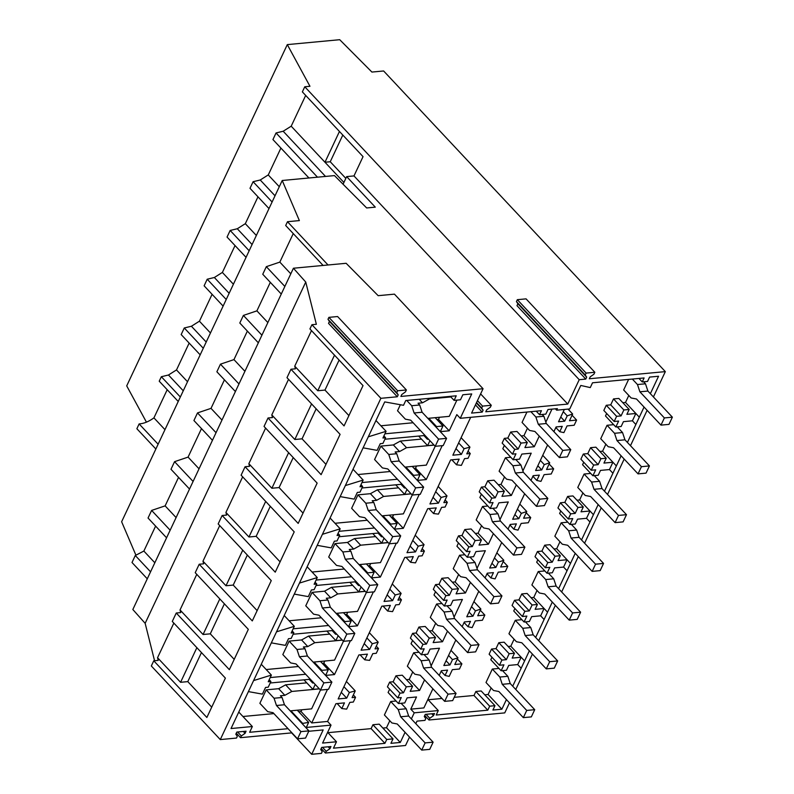 <?xml version="1.0" encoding="UTF-8"?>
<svg xmlns="http://www.w3.org/2000/svg" width="794" height="794" viewBox="0 0 794 794"><rect width="100%" height="100%" fill="white"/><g stroke="black" fill="none" stroke-linecap="round" stroke-linejoin="round"><path stroke-width="1.19" d="M653.412 396.95L665.332 371.622L383.631 70.974L371.91 72.065L339.713 39.7L287.299 44.613L126.712 385.884L146.443 422.16M287.299 44.613L309.958 86.288L304.767 86.774L579.223 379.701L585.774 379.085L586.677 377.17L585.228 375.006L586.131 373.091L594.845 372.277L526.055 298.862L517.341 299.675L586.131 373.091M167.206 389.705L153.927 417.872L164.963 429.663M183.255 390.787L168.467 375.006L176.476 369.935L187.523 381.725M189.151 343.077L176.496 369.954M206.202 342.035L191.414 326.255L199.423 321.183L210.46 332.974M212.087 294.326L199.443 321.203M235.034 245.574L222.38 272.451L233.406 284.222M252.085 244.532L237.297 228.751L245.306 223.68L256.343 235.471M257.971 196.823L245.316 223.7M280.907 148.071L268.263 174.948L279.289 186.719M325.51 176.427L283.18 131.238L291.2 126.196L305.68 95.429M155.862 449.007L136.866 428.73L139.119 423.927L158.125 444.213M415.808 723.681L417.019 721.121L424.959 720.376L425.773 718.649L424.274 716.516L425.276 714.382L434.517 713.518L433.514 715.652L429.772 718.272L428.959 719.999L504.746 712.893L509.47 702.839M428.959 719.999L424.75 715.503M168.467 375.006L161.341 376.723L159.227 381.199L178.233 401.476M153.927 417.872C148.845 421.574 143.903 423.599 139.119 423.927M328.031 264.988L287.478 221.715L299.368 220.593L282.217 180.496L334.473 175.593L366.669 207.959L375.284 207.155L346.66 176.605L353.985 175.921L567.75 404.077L579.223 379.701M343.077 184.238L346.66 176.605M317.481 177.181L276.044 132.955L272.938 139.555L308.945 177.985M272.104 201.994L253.097 181.707L250.001 188.307L268.997 208.584M249.157 250.745L230.161 230.458L227.054 237.059L246.051 257.335M226.221 299.497L207.214 279.22L204.118 285.81L223.114 306.087M203.274 348.248L184.277 327.972L181.171 334.562L200.177 354.849M180.337 397L161.341 376.723M522.899 470.911L531.226 453.195L521.856 454.079L519.455 459.18L513.152 459.776L515.961 453.801L512.487 454.128L513.599 451.756L514.72 449.384L518.194 449.057L521.003 443.082L527.305 442.486L524.903 447.598L534.283 446.714L539.265 436.124M499.952 519.663L508.289 501.957L498.91 502.83L496.508 507.942L490.206 508.527L493.024 502.552L489.541 502.88L491.774 498.136L495.258 497.808L498.066 491.833L504.369 491.238L501.967 496.349L511.336 495.466L516.328 484.876M477.015 568.415L485.342 550.708L475.973 551.582L473.571 556.693L467.269 557.279L470.078 551.304L466.604 551.631L467.716 549.259L468.837 546.887L472.311 546.56L475.12 540.585L481.422 539.989L479.02 545.101L488.399 544.218L493.382 533.628M454.069 617.166L462.406 599.46L453.027 600.333L450.625 605.445L444.322 606.03L447.141 600.056L443.657 600.383L445.891 595.639L449.374 595.311L452.183 589.337L458.485 588.751L456.084 593.852L465.453 592.969L470.445 582.379M431.132 665.918L439.469 648.212L430.09 649.085L427.688 654.196L421.386 654.782L424.195 648.807L420.721 649.135L421.832 646.763L422.954 644.391L426.428 644.063L429.246 638.088L435.539 637.503L433.137 642.604L442.516 641.721L447.498 631.131M411.361 718.937L414.24 712.823L410.786 709.151L416.522 696.963L407.143 697.847L404.742 702.948L398.449 703.534L401.258 697.559L397.784 697.886L400.007 693.142L403.491 692.815L406.3 686.84L412.602 686.254L410.2 691.356L419.579 690.472L424.562 679.882M410.786 709.151L423.887 707.92L432.889 688.775M439.191 675.396L441.404 670.702L447.558 670.116L445.047 675.456L449.186 676.399L452.352 669.67L459.468 669.005L461.89 663.834L457.374 659.01M455.835 640.024L443.826 665.531L449.99 664.955L452.501 659.616L457.949 657.779L454.783 664.509L461.89 663.834M462.128 626.645L464.341 621.94L470.505 621.365L467.994 626.704L472.132 627.637L475.288 620.918L482.405 620.253L484.836 615.082L480.31 610.258M478.772 591.272L466.773 616.779L472.936 616.204L475.447 610.864L480.886 609.028L477.72 615.747L484.836 615.082M485.074 577.893L487.278 573.189L493.441 572.613L490.93 577.953L495.069 578.886L498.235 572.166L505.341 571.501L507.773 566.33L503.247 561.507M501.719 542.52L489.709 568.028L495.873 567.452L498.384 562.112L503.833 560.276L500.667 566.995L507.773 566.33M508.011 529.141L510.224 524.437L516.388 523.861L513.867 529.201L518.016 530.134L521.172 523.415L528.288 522.75L530.72 517.579L526.194 512.755M524.655 493.769L512.656 519.276L518.81 518.7L521.33 513.361L526.769 511.525L523.603 518.244L530.72 517.579M530.948 480.39L533.161 475.685L539.325 475.11L536.813 480.449L540.952 481.382L544.118 474.663L551.225 473.988L553.656 468.827L549.13 463.994M547.592 445.017L535.593 470.524L541.756 469.949L544.267 464.609L549.716 462.773L546.55 469.492L553.656 468.827M553.894 431.638L556.108 426.934L562.261 426.358L559.75 431.698L563.889 432.631L567.055 425.912L574.171 425.237L576.603 420.076L572.077 415.242M564.326 409.456L558.539 421.773L564.693 421.187L567.204 415.858L572.653 414.021L569.487 420.741L576.603 420.076M545.835 422.16L551.969 409.128M627.419 442.437L639.309 417.168L635.855 413.485L626.883 414.329L629.176 409.466L623.856 409.972L621.067 415.907L616.601 416.324L614.169 421.485L618.635 421.068L615.846 427.003L621.156 426.507L623.439 421.654L632.411 420.81L635.855 413.485L625.513 402.449L622.824 402.697M625.513 402.449L628.798 395.462M414.24 712.823L438.288 710.57L436.194 715.027L487.784 710.183L473.998 695.465L454.218 697.321M441.97 698.472L428.164 699.762M473.998 695.465L475.884 691.465L481.174 690.969L494.96 705.687L489.67 706.184L475.884 691.465M494.96 705.687L492.905 710.044L501.877 709.211L488.092 694.482L484.767 694.8M488.092 694.482L491.158 687.981M506.364 659.665L496.022 648.629L491.555 649.045L490.335 651.626L489.124 654.206L499.466 665.253L501.897 660.082L506.364 659.665L509.153 653.73L514.462 653.234L512.18 658.087L521.152 657.243L517.698 664.568L508.736 665.412L506.453 670.265L501.143 670.761L490.791 659.725L491.962 657.243M496.022 648.629L498.811 642.693L504.121 642.187L514.462 653.234M512.706 686.195L524.606 660.926L510.81 646.207L508.12 646.455M510.81 646.207L514.095 639.23M529.3 610.914L518.958 599.877L514.492 600.294L512.061 605.455L522.402 616.501L524.834 611.33L529.3 610.914L532.099 604.978L537.409 604.482L535.126 609.335L544.098 608.492L540.645 615.816L531.672 616.66L529.39 621.513L524.08 622.01L513.738 610.973L514.909 608.492M518.958 599.877L521.757 593.942L527.067 593.436L537.409 604.482M535.652 637.443L547.542 612.174L533.747 597.455L531.057 597.703M533.747 597.455L537.032 590.468M552.247 562.162L541.905 551.115L537.439 551.542L536.218 554.123L535.007 556.703L545.349 567.75L547.781 562.579L552.247 562.162L555.036 556.227L560.346 555.731L558.063 560.584L567.035 559.74L563.581 567.065L554.619 567.909L552.336 572.762L547.026 573.258L536.675 562.221L537.846 559.74M541.905 551.115L544.694 545.19L550.004 544.684L560.346 555.731M558.589 588.691L570.479 563.422L556.693 548.704L554.004 548.952M556.693 548.704L559.978 541.716M575.184 513.41L564.842 502.364L560.375 502.791L557.944 507.952L568.286 518.988L570.717 513.827L575.184 513.41L577.982 507.475L583.292 506.979L581.01 511.832L589.982 510.989L586.528 518.313L577.556 519.157L575.273 524.01L569.963 524.506L559.621 513.47L560.782 510.989M564.842 502.364L567.631 496.429L572.95 495.932L583.292 506.979M581.536 539.94L593.426 514.671L579.63 499.952L576.94 500.2M579.63 499.952L582.915 492.965M609.474 469.562L600.502 470.405L598.219 475.259L592.9 475.755L582.558 464.718L583.729 462.237M583.312 454.039L593.664 465.076L591.232 470.237L580.89 459.2L583.312 454.039L587.778 453.612L590.577 447.677L595.887 447.181L606.229 458.227L600.919 458.724L590.577 447.677M606.229 458.227L603.946 463.081L612.918 462.237L602.577 451.2L599.887 451.449M602.577 451.2L605.862 444.213M615.846 427.003L605.504 415.967L606.666 413.485M614.169 421.485L603.827 410.448L606.259 405.277L610.725 404.861L613.514 398.925L618.824 398.429L629.176 409.466M501.897 660.082L491.555 649.045M499.466 665.253L503.932 664.826L501.143 670.761M567.75 404.077L485.769 411.768L486.672 409.853L490.374 407.213L491.278 405.287L480.618 393.913M380.882 398.31L311.923 324.716L309.928 328.934L363.027 385.606L344.06 425.912L290.961 369.24L286.991 377.686L340.09 434.358L321.123 474.663L268.025 417.991L264.045 426.438L317.143 483.109L298.177 523.415L245.078 466.743L241.108 475.189L294.207 531.861L275.24 572.166L222.141 515.495L218.171 523.941L271.26 580.613L252.293 620.918L199.195 564.246L195.225 572.692L248.323 629.364L229.357 669.67L176.258 613.008L172.288 621.444L225.387 678.116L206.867 717.468L153.768 660.797L151.326 665.977L220.285 739.581L380.882 398.31L397.318 396.772L398.221 394.846L396.772 392.693L397.675 390.767L406.389 389.953L405.486 391.869L401.784 394.519L400.881 396.434L483.06 388.723L471.586 413.098L482.206 412.106L483.109 410.18L481.66 408.027L482.563 406.111L491.278 405.287M220.285 739.581L236.513 738.053L237.327 736.326L235.818 734.202L236.82 732.058L246.071 731.195L245.068 733.338L241.326 735.959L240.513 737.676L291.954 732.852M308.747 731.274L323.178 729.924L311.705 754.3L321.401 753.387L322.215 751.67L320.707 749.536L321.709 747.402L330.959 746.529L329.957 748.673L326.215 751.293L325.401 753.02L405.545 745.497L409.515 737.07M515.772 689.46L532.417 654.087M538.709 640.708L555.353 605.336M561.646 591.957L578.29 556.584M584.592 543.205L601.237 507.832M607.529 494.454L624.173 459.081M630.476 445.702L647.12 410.329M594.845 372.277L593.942 374.192L590.23 376.832L589.327 378.758L665.332 371.622M470.683 417.326L452.868 455.19L461.403 454.386L464.073 448.719L469.949 447.131L466.783 453.88L470.266 453.553L468.043 458.297L464.55 458.624L461.374 465.373L456.51 464.788L459.17 459.131L450.635 459.925L429.931 503.942L438.467 503.138L441.127 497.471L447.012 495.893L443.836 502.632L447.33 502.304L446.218 504.676L445.097 507.048L441.603 507.376L438.437 514.125L433.564 513.539L436.234 507.882L427.698 508.686L406.985 552.693L415.52 551.89L418.19 546.222L424.065 544.644L420.899 551.383L424.393 551.056L422.16 555.8L418.666 556.128L415.49 562.877L410.627 562.301L413.287 556.634L404.751 557.438L384.048 601.445L392.583 600.641L395.243 594.974L401.129 593.396L397.953 600.135L401.446 599.807L400.335 602.18L399.213 604.552L395.72 604.879L392.554 611.628L387.68 611.052L390.35 605.385L381.815 606.189L361.101 650.197L369.637 649.393L372.307 643.736L378.192 642.148L375.016 648.887L378.51 648.559L376.277 653.303L372.783 653.631L369.607 660.38L364.744 659.804L367.414 654.137L358.868 654.941L338.165 698.948L346.7 698.144L349.36 692.487L355.246 690.899L352.07 697.638L355.563 697.311L354.452 699.683L353.33 702.055L349.836 702.382L346.67 709.131L341.807 708.556L344.467 702.889L335.931 703.692L327.575 721.448L331.019 725.13L322.582 743.075L336.477 741.775L333.46 748.176L384.911 743.343L386.738 739.472L393.02 738.877L390.916 743.333L400.295 742.45L386.499 727.731L389.804 720.714M405.069 732.316L400.295 742.45M487.784 710.183L489.67 706.184M501.877 709.211L506.413 699.574M524.606 660.926L529.35 650.822M547.542 612.174L552.296 602.07M570.479 563.422L575.233 553.319M593.426 514.671L598.18 504.567M604.472 491.188L621.116 455.816M639.309 417.168L644.063 407.064M650.355 393.685L658.563 376.247L649.591 377.09L647.547 381.428L642.237 381.934L644.103 377.954L592.523 382.787L590.27 387.591L580.801 385.457L569.745 408.95L556.654 410.18L557.388 408.622L548.009 409.506L545.835 414.111L539.543 414.706L536.228 411.173M288.053 728.684L249.634 732.286L252.343 726.53L231.024 728.535L384.723 401.903L403.511 405.297L405.744 400.543L456.232 395.809L454.099 400.394L460.47 399.789L462.842 394.767L471.725 393.933L460.262 418.299L541.429 410.687L539.543 414.706M331.019 725.13L306.286 727.453L308.677 722.371L302.048 723.513M429.772 718.272L426.06 714.312M397.784 697.886L387.432 686.85L389.665 682.106L400.007 693.142M389.646 689.212L388.097 692.497L398.449 703.534M438.288 710.57L427.867 699.454M445.047 675.456L441.127 671.277M252.343 726.53L238.776 712.059M273.91 713.598L242.944 716.506M302.296 722.967L290.912 710.809M308.677 722.371L297.284 710.213M327.575 721.448L311.734 722.937L301.045 711.523L298.723 711.742M336.477 741.775L327.634 732.336M384.911 743.343L371.116 728.624L327.952 732.673M386.738 739.472L372.942 724.743L371.116 728.624M393.02 738.877L379.224 724.158L372.942 724.743M382.897 728.068L386.499 727.731M433.514 715.652L431.757 713.776M311.705 754.3L291.636 732.882M147.277 578.806L132.002 562.499L135.288 555.512L150.572 571.819M135.923 555.185L121.631 521.757L282.217 180.496M325.401 753.02L321.183 748.514M326.215 751.293L322.493 747.323M329.957 748.673L328.19 746.787M240.513 737.676L236.294 733.18M483.06 388.723L394.449 294.147L378.162 295.676L346.134 263.29L293.423 268.233L132.836 609.504L145.153 623.33L154.562 660.717M241.326 735.959L237.605 731.989M245.068 733.338L243.301 731.453M290.803 273.811L279.835 262.109L293.254 233.585M154.83 562.767L143.863 551.066L155.614 526.104M176.099 517.579L165.132 505.877L178.551 477.353M193.091 481.452L174.561 461.671L188.069 457.116L201.497 428.601M221.983 420.066L211.015 408.374L224.434 379.85M238.974 383.949L220.444 364.168L233.952 359.613L247.371 331.098M267.856 322.562L256.899 310.861L270.317 282.336M165.132 505.867L151.624 510.423L148.041 518.025L166.571 537.806M287.478 221.715L285.691 225.516L323.108 265.454M284.857 286.445L266.327 266.665L262.754 274.267L281.284 294.048M261.921 335.197L243.391 315.417L241.594 319.218L239.808 323.019L258.338 342.8M220.444 364.168L216.871 371.771L235.401 391.551M216.037 432.7L197.508 412.92L193.925 420.522L212.455 440.303M174.561 461.671L170.988 469.274L189.518 489.054M170.154 530.203L151.624 510.423M484.598 416.016L483.457 416.125M460.262 418.299L456.818 414.617L449.196 430.814L438.506 419.401L439.509 417.267M436.234 427.311L436.571 426.586L442.973 425.981L440.303 431.648L449.196 430.814M384.901 439.241L423.927 435.578L427.38 439.261L427.787 438.397M427.38 439.261L428.492 439.151M429.931 440.69L427.609 445.623L433.99 445.027M442.208 445.652L426.249 479.566L415.56 468.162L414.002 468.301M413.287 476.063L413.634 475.338L420.026 474.733L417.366 480.4L426.249 479.566M361.955 487.992L400.99 484.33L404.434 488.012L404.841 487.149M404.434 488.012L405.555 487.903M406.994 489.441L404.672 494.374L411.054 493.779M419.272 494.404L403.312 528.318L392.623 516.914L391.065 517.053M390.35 524.814L390.688 524.09L397.089 523.484L394.419 529.151L403.312 528.318M339.018 536.744L378.043 533.082L381.497 536.764L381.904 535.9M381.497 536.764L382.609 536.665M384.048 538.193L381.725 543.126L388.107 542.53M396.325 543.156L380.366 577.069L369.686 565.665L368.118 565.804M367.404 573.566L367.751 572.841L374.143 572.236L371.483 577.903L380.366 577.069M316.081 585.496L355.107 581.833L358.551 585.515L358.957 584.652M358.551 585.515L359.672 585.416M361.111 586.945L358.789 591.877L365.171 591.282M373.388 591.907L357.429 625.821L346.74 614.417L345.182 614.566M344.467 622.317L344.804 621.593L351.206 620.987L348.536 626.655L357.429 625.821M293.135 634.247L332.16 630.585L335.614 634.267L336.021 633.404M335.614 634.267L336.725 634.168M338.165 635.696L335.852 640.629L342.224 640.033M350.442 640.659L334.492 674.572L323.803 663.169L322.245 663.318M321.52 671.069L321.868 670.344L328.269 669.739L325.6 675.406L334.492 674.572M270.198 682.999L309.223 679.346L312.667 683.019L313.074 682.155M312.667 683.019L313.789 682.919M315.228 684.448L312.905 689.381L319.287 688.785M311.734 722.937L327.505 689.41M355.563 697.311L353.34 694.939M403.491 692.815L393.149 681.778L389.665 682.106M393.149 681.778L395.958 675.803L402.26 675.208L412.602 686.254M419.579 690.472L409.228 679.436L406.459 679.694M409.228 679.436L412.751 671.962M421.386 654.782L411.044 643.745L412.592 640.46M420.721 649.135L410.379 638.098L412.612 633.354L416.086 633.026L418.895 627.052L425.197 626.456L435.539 637.503M442.516 641.721L432.174 630.684L429.405 630.942M432.174 630.684L435.688 623.211M444.322 606.03L433.981 594.994L435.529 591.709M443.657 600.383L433.316 589.346L435.549 584.602L439.032 584.275L441.841 578.3L448.144 577.704L458.485 588.751M465.453 592.969L455.111 581.933L452.342 582.191M455.111 581.933L458.634 574.459M467.269 557.279L456.927 546.242L458.475 542.957M466.604 551.631L456.262 540.595L458.495 535.851L461.969 535.523L464.778 529.548L471.08 528.953L481.422 539.989M488.399 544.218L478.057 533.181L475.288 533.439M478.057 533.181L481.571 525.707M490.206 508.527L479.864 497.491L481.412 494.196M489.541 502.88L479.199 491.843L481.432 487.099L484.906 486.772L487.724 480.797L494.027 480.201L504.369 491.238M511.336 495.466L500.994 484.429L498.225 484.687M500.994 484.429L504.508 476.956M513.152 459.776L502.81 448.739L504.349 445.444M512.487 454.128L502.145 443.082L504.369 438.348L507.852 438.02L510.661 432.045L516.963 431.45L527.305 442.486M534.283 446.714L523.941 435.678L521.162 435.936M523.941 435.678L527.454 428.204M176.258 613.008L180.704 612.581L180.04 609.931L196.773 574.35M196.862 647.686L180.575 682.304L157.54 657.72L158.214 660.38L153.768 660.797M211.72 707.156L187.791 681.619L180.575 682.304M293.423 268.233L305.75 282.059L145.153 623.33M305.75 282.059L316.359 324.289L311.923 324.716M173.836 623.101L157.549 657.72M219.72 525.598L202.976 561.179L203.641 563.829L199.195 564.246M242.656 476.847L225.923 512.428L226.588 515.078L222.141 515.495M265.603 428.095L248.859 463.676L249.524 466.326L245.078 466.743M288.54 379.343L271.796 414.925L272.471 417.575L268.025 417.991M311.486 330.592L294.743 366.173L295.408 368.823L290.961 369.24M253.594 680.587L271.379 675.079L268.233 681.758L270.893 681.51L269.563 684.349L268.223 687.187L265.553 687.445L262.407 694.125L248.403 691.604M269.206 679.704L270.893 681.51M309.223 679.346L309.63 678.473M270.198 677.57L305.66 674.245M301.045 711.523L301.869 709.776M143.863 551.056L135.288 555.512M341.807 708.556L337.142 703.573M312.905 689.381L303.963 679.833M201.458 652.579L187.791 681.619M398.221 394.846L329.441 321.431L328.537 323.357L397.318 396.772M423.927 435.578L424.333 434.715M384.911 433.812L420.373 430.487M383.909 435.936L385.606 437.752L382.926 443.429L380.266 443.677L377.12 450.367L363.116 447.836M368.297 436.819L386.083 431.311L382.936 438L385.606 437.752M329.441 321.431L327.991 319.277L328.895 317.352L337.599 316.538L406.389 389.953M436.948 419.55L438.506 419.401M435.181 417.674L442.973 425.981M436.571 426.586L428.79 418.269M380.902 425.783L413.128 422.755M470.266 453.553L468.053 451.181M469.949 447.131L461.106 437.692M464.073 448.719L458.634 442.923M461.403 454.386L455.974 448.59M386.083 431.311L375.969 420.522M482.563 406.111L477.452 400.642M481.66 408.027L476.549 402.568M483.109 410.18L476.35 402.975M482.206 412.106L475.447 404.89M397.675 390.767L328.895 317.352M396.772 392.693L327.991 319.277M454.099 400.394L450.327 396.365M555.373 408.811L556.654 410.18M642.237 381.934L638.962 378.43M586.677 377.17L517.886 303.755L516.983 305.67L585.774 379.085M585.228 375.006L516.437 301.591L517.341 299.675M517.886 303.755L516.437 301.591M304.767 86.774L302.365 91.886L363.047 156.646L353.985 175.921M334.512 355.166L317.769 390.747L294.743 366.173M348.913 415.609L324.984 390.072L317.769 390.747M279.835 262.109L266.327 266.665M514.72 449.384L504.369 438.348M564.693 421.187L560.772 417.009M283.18 131.238L276.044 132.955M616.601 416.324L606.259 405.277M339.107 360.069L324.984 390.072M521.003 443.082L510.661 432.045M518.194 449.057L507.852 438.02M572.653 414.021L568.057 409.108M567.204 415.858L563.293 411.669M345.827 178.372L330.244 161.748L342.81 135.049M343.911 182.451L324.974 162.244L330.244 161.748M339.455 131.467L324.974 162.244L291.2 126.196M623.856 409.972L613.514 398.925M621.067 415.907L610.725 404.861M191.414 326.255L184.277 327.972M524.834 611.33L514.492 600.294M524.08 622.01L526.869 616.075L522.402 616.501M406.3 686.84L395.958 675.803M457.949 657.779L450.982 650.346M452.501 659.616L448.58 655.427M449.99 664.955L446.069 660.767M467.994 626.704L464.073 622.526M422.954 644.391L412.612 633.354M509.153 653.73L498.811 642.693M378.51 648.559L376.287 646.187M320.478 661.432L328.269 669.739M321.868 670.344L314.077 662.037M266.188 669.541L298.425 666.513M355.246 690.899L346.392 681.451M349.36 692.487L343.931 686.691M346.7 698.144L341.271 692.348M364.744 659.804L360.079 654.822M332.16 630.585L332.567 629.721M271.349 642.852L285.354 645.373L288.5 638.694L291.17 638.436L293.84 632.758L291.17 633.007L294.316 626.317L284.202 615.529M335.852 640.629L326.9 631.081M324.806 661.025L323.803 663.169M276.53 631.826L294.316 626.317M292.142 630.942L293.84 632.758M293.145 628.818L328.607 625.493M271.379 675.079L261.266 664.28M219.809 598.924L203.066 634.505L180.03 609.931M234.21 659.367L210.281 633.83L203.066 634.505M224.394 603.827L210.281 633.83M229.138 293.284L214.35 277.503L207.214 279.22M214.35 277.503L222.36 272.431M547.781 562.579L537.439 551.542M547.026 573.258L549.815 567.323L545.349 567.75M429.246 638.088L418.895 627.052M426.428 644.063L416.086 633.026M480.886 609.028L473.919 601.594M475.447 610.864L471.527 606.676M472.936 616.204L469.016 612.015M490.93 577.953L487.01 573.774M445.891 595.639L435.549 584.602M532.099 604.978L521.757 593.942M211.015 408.364L197.508 412.92M401.446 599.807L399.223 597.435M199.036 468.817L188.079 457.126M343.425 612.68L351.206 620.987M344.804 621.593L337.023 613.286M289.135 620.789L321.362 617.762M378.192 642.148L369.339 632.699M372.307 643.736L366.878 637.929M369.637 649.393L364.208 643.597M387.68 611.052L383.026 606.07M355.107 581.833L355.514 580.97M294.286 594.101L308.29 596.622L311.437 589.942L314.106 589.684L315.446 586.845L316.776 584.007L314.116 584.255L317.263 577.566L307.149 566.777M358.789 591.877L349.846 582.33M347.742 612.273L346.74 614.417M299.477 583.074L317.263 577.566M315.079 582.191L316.776 584.007M316.081 580.067L351.543 576.742M242.746 550.173L226.002 585.754L202.976 561.179M257.147 610.616L233.218 585.079L226.002 585.754M247.341 555.075L233.218 585.079M237.297 228.751L230.161 230.458M570.717 513.827L560.375 502.791M569.963 524.506L572.752 518.571L568.286 518.988M452.183 589.337L441.841 578.3M449.374 595.311L439.032 584.275M503.833 560.276L496.865 552.832M498.384 562.112L494.464 557.924M495.873 567.452L491.952 563.264M513.867 529.201L509.956 525.013M468.837 546.887L458.495 535.851M555.036 556.227L544.694 545.19M424.393 551.056L422.17 548.684M366.362 563.929L374.143 572.236M367.751 572.841L359.96 564.534M312.072 572.037L344.308 569.01M401.129 593.396L392.276 583.947M395.243 594.974L389.814 589.178M392.583 600.641L387.154 594.845M410.627 562.301L405.962 557.319M378.043 533.082L378.45 532.218M317.233 545.349L331.237 547.87L334.383 541.18L337.043 540.932L339.723 535.255L337.053 535.503L340.199 528.814L330.086 518.025M381.725 543.126L372.783 533.578M370.689 563.522L369.686 565.665M322.414 534.322L340.199 528.814M338.026 533.439L339.723 535.255M339.028 531.315L374.49 527.99M265.682 501.421L248.949 537.002L225.913 512.428M280.093 561.864L256.164 536.327L248.949 537.002M270.278 506.324L256.164 536.327M275.022 195.781L260.233 180L253.097 181.707M260.233 180L268.243 174.928M592.9 475.755L595.699 469.82L591.232 470.237M616.362 465.919L612.908 462.237L609.464 469.562L612.918 473.244M593.664 465.076L598.13 464.659L600.919 458.724M475.12 540.585L464.778 529.548M472.311 546.56L461.969 535.523M526.769 511.525L519.802 504.081M521.33 513.361L517.41 509.172M518.81 518.7L514.899 514.512M536.813 480.449L532.893 476.261M491.774 498.136L481.432 487.099M577.982 507.475L567.631 496.429M256.899 310.861L243.391 315.417M447.33 502.304L445.106 499.932M244.919 371.314L233.962 359.613M389.308 515.177L397.089 523.484M390.688 524.09L382.907 515.782M335.018 523.286L367.245 520.259M424.065 544.644L415.222 535.196M418.19 546.222L412.761 540.426M415.52 551.89L410.091 546.093M433.564 513.539L428.909 508.567M400.99 484.33L401.397 483.467M340.169 496.597L354.174 499.118L357.32 492.429L359.99 492.181L361.33 489.342L362.659 486.504L360 486.752L363.146 480.062L353.032 469.274M404.672 494.374L395.72 484.826M393.626 514.77L392.623 516.914M345.36 485.571L363.146 480.062M360.962 484.687L362.659 486.504M361.965 482.563L397.427 479.239M288.629 452.669L271.885 488.25L248.859 463.676M303.03 513.113L279.101 487.576L271.885 488.25M293.224 457.572L279.101 487.576M498.066 491.833L487.724 480.797M495.258 497.808L484.906 486.772M549.716 462.773L542.739 455.329M544.267 464.609L540.347 460.421M541.756 469.949L537.836 465.76M559.75 431.698L555.83 427.509M598.13 464.659L587.778 453.612M412.245 466.425L420.026 474.733M413.634 475.338L405.843 467.021M357.955 474.534L390.191 471.507M447.012 495.893L438.159 486.444M441.127 497.471L435.698 491.675M438.467 503.138L433.038 497.342M456.51 464.788L451.846 459.815M427.609 445.623L418.666 436.075M416.572 466.018L415.56 468.162M311.566 403.918L294.822 439.499L271.796 414.925M325.967 464.361L302.048 438.824L294.822 439.499M316.161 408.821L302.048 438.824M297.552 738.827L300.936 731.621L276.461 705.499L274.039 698.234L266.198 689.867L259.876 703.305L267.717 711.672L273.067 712.694L297.552 738.827L305.551 738.073L308.935 730.877L284.46 704.744L282.049 697.489L280.411 695.743L284.857 695.326L278.644 688.696L285.612 684.835L291.825 691.455L284.857 695.326M276.461 705.499L284.46 704.744M300.936 731.621L308.935 730.877M290.197 710.878L311.615 708.863L320.468 690.055M306.782 682.85L285.612 684.835M319.367 688.874L291.825 691.455M266.198 689.867L278.644 688.696M274.039 698.234L282.049 697.489M523.335 717.637L526.72 710.441L502.245 684.319L499.833 677.054L492.33 669.054L486.007 682.493L493.511 690.492L498.86 691.514L523.335 717.637L531.335 716.893L534.719 709.687L510.244 683.565L507.832 676.299L502.523 670.632M502.245 684.319L510.244 683.565M526.72 710.441L534.719 709.687M499.833 677.054L507.832 676.299M492.33 669.054L498.95 668.429M421.733 750.102L425.118 742.906L400.642 716.784L398.221 709.518L390.727 701.519L384.405 714.957L391.899 722.957L397.248 723.979L421.733 750.102L429.733 749.357L433.117 742.162L408.642 716.029L406.23 708.764L401.089 703.286M400.642 716.784L408.642 716.029M425.118 742.906L433.117 742.162M398.221 709.518L406.23 708.764M390.727 701.519L396.077 701.013M320.488 690.075L323.883 682.87L299.398 656.747L296.986 649.482L289.145 641.115L282.823 654.554L290.664 662.921L296.013 663.943L320.488 690.075L328.488 689.321L331.882 682.125L307.397 655.993L304.985 648.738L303.348 646.991L307.794 646.574L301.591 639.944L308.558 636.083L314.761 642.703L307.794 646.574M299.398 656.747L307.397 655.993M323.883 682.87L331.882 682.125M313.144 662.127L334.562 660.112L343.415 641.294M329.728 634.098L308.558 636.083M342.313 640.123L314.761 642.703M289.145 641.115L301.591 639.944M296.986 649.482L304.985 648.738M546.282 668.885L549.666 661.69L525.181 635.567L522.77 628.302L515.276 620.303L508.954 633.731L516.447 641.741L521.797 642.763L546.282 668.885L554.281 668.141L557.666 660.936L533.181 634.813L530.769 627.548L525.459 621.881M525.181 635.567L533.181 634.813M549.666 661.69L557.666 660.936M522.77 628.302L530.769 627.548M515.276 620.303L521.896 619.677M444.67 701.35L448.064 694.154L423.579 668.032L421.167 660.767L413.674 652.767L407.352 666.206L414.845 674.205L420.195 675.228L444.67 701.35L452.669 700.606L456.064 693.41L431.579 667.278L429.167 660.013L424.036 654.534M423.579 668.032L431.579 667.278M448.064 694.154L456.064 693.41M421.167 660.767L429.167 660.013M413.674 652.767L419.024 652.261M343.435 641.324L346.819 634.118L322.344 607.996L319.922 600.73L312.082 592.364L305.759 605.802L313.6 614.169L318.95 615.191L343.435 641.324L351.434 640.569L354.819 633.374L330.344 607.241L327.922 599.986L326.294 598.239L330.741 597.822L324.528 591.193L331.495 587.332L337.708 593.952L330.741 597.822M322.344 607.996L330.344 607.241M346.819 634.118L354.819 633.374M336.08 613.375L357.498 611.36L366.352 592.542M352.665 585.347L331.495 587.332M365.25 591.371L337.708 593.952M312.082 592.364L324.528 591.193M319.922 600.73L327.922 599.986M569.219 620.134L572.603 612.938L548.128 586.806L545.716 579.551L538.213 571.551L531.891 584.98L539.394 592.979L544.744 594.011L569.219 620.134L577.218 619.389L580.603 612.184L556.128 586.061L553.716 578.796L548.406 573.129M548.128 586.806L556.128 586.061M572.603 612.938L580.603 612.184M545.716 579.551L553.716 578.796M538.213 571.551L544.833 570.926M467.616 652.599L471.001 645.403L446.526 619.28L444.104 612.015L436.611 604.016L430.288 617.444L437.782 625.454L443.131 626.476L467.616 652.599L475.616 651.854L479 644.649L454.525 618.526L452.104 611.261L446.972 605.782M446.526 619.28L454.525 618.526M471.001 645.403L479 644.649M444.104 612.015L452.104 611.261M436.611 604.016L441.96 603.509M366.371 592.562L369.766 585.367L345.281 559.244L342.869 551.979L335.028 543.612L328.706 557.051L336.547 565.417L341.896 566.44L366.371 592.562L374.371 591.818L377.765 584.622L353.28 558.49L350.869 551.225L349.231 549.488L353.677 549.071L347.474 542.441L354.442 538.58L360.645 545.2L353.677 549.071M345.281 559.244L353.28 558.49M369.766 585.367L377.765 584.622M359.027 564.623L380.445 562.609L389.298 543.791L397.318 543.066L400.702 535.871L376.227 509.738L373.805 502.473L372.178 500.736L376.614 500.319L370.411 493.689L377.378 489.829L383.591 496.449L376.614 500.319M375.612 536.595L354.442 538.58M388.197 542.62L360.645 545.2M335.028 543.612L347.474 542.441M342.869 551.979L350.869 551.225M592.155 571.382L595.55 564.187L571.065 538.054L568.653 530.799L561.159 522.799L554.837 536.228L562.331 544.227L567.68 545.26L592.155 571.382L600.165 570.628L603.549 563.432L579.064 537.31L576.652 530.045L571.343 524.377M571.065 538.054L579.064 537.31M595.55 564.187L603.549 563.432M568.653 530.799L576.652 530.045M561.159 522.799L567.779 522.174M490.553 603.847L493.947 596.651L469.462 570.519L467.051 563.264L459.547 555.264L453.225 568.693L460.728 576.702L466.078 577.724L490.553 603.847L498.553 603.103L501.947 595.897L477.462 569.774L475.05 562.509L469.919 557.031M469.462 570.519L477.462 569.774M493.947 596.651L501.947 595.897M467.051 563.264L475.05 562.509M459.547 555.264L464.907 554.758M368.218 510.492L365.806 503.227L357.965 494.861L351.643 508.299L359.483 516.666L364.833 517.688L389.318 543.811L392.702 536.615L368.218 510.492L376.227 509.738M392.702 536.615L400.702 535.871M381.964 515.862L403.382 513.857L412.235 495.039L420.254 494.315L423.649 487.109L399.164 460.986L396.752 453.721L395.114 451.975L399.561 451.558L393.358 444.938L400.325 441.077L406.528 447.697L399.561 451.558M398.548 487.844L377.378 489.829M411.133 493.868L383.591 496.449M357.965 494.861L370.411 493.689M365.806 503.227L373.805 502.473M615.102 522.631L618.486 515.435L594.011 489.303L591.59 482.047L584.096 474.038L577.774 487.476L585.267 495.476L590.617 496.508L615.102 522.631L623.101 521.876L626.486 514.681L602.011 488.558L599.589 481.293L594.289 475.626M594.011 489.303L602.011 488.558M618.486 515.435L626.486 514.681M591.59 482.047L599.589 481.293M584.096 474.038L590.716 473.423M513.5 555.095L516.884 547.9L492.399 521.767L489.987 514.512L482.494 506.512L476.172 519.941L483.665 527.941L489.015 528.973L513.5 555.095L521.499 554.351L524.884 547.145L500.409 521.023L497.987 513.758L492.856 508.279M492.399 521.767L500.409 521.023M516.884 547.9L524.884 547.145M489.987 514.512L497.987 513.758M482.494 506.512L487.844 506.006M391.164 461.741L388.752 454.476L380.912 446.109L374.589 459.537L382.43 467.914L387.78 468.936L412.255 495.059L415.639 487.863L391.164 461.741L399.164 460.986M415.639 487.863L423.649 487.109M404.9 467.11L426.328 465.105L435.181 446.288M421.485 439.092L400.325 441.077M434.08 445.116L406.528 447.697M380.912 446.109L393.358 444.938M388.752 454.476L396.752 453.721M638.039 473.879L641.433 466.683L616.948 440.551L614.536 433.296L607.043 425.286L600.721 438.725L608.214 446.724L613.564 447.747L638.039 473.879L646.038 473.125L649.432 465.929L624.947 439.807L622.536 432.541L617.226 426.874M616.948 440.551L624.947 439.807M641.433 466.683L649.432 465.929M614.536 433.296L622.536 432.541M607.043 425.286L613.663 424.671M536.436 506.344L539.821 499.148L515.346 473.016L512.934 465.76L505.431 457.761L499.108 471.189L506.612 479.189L511.961 480.221L536.436 506.344L544.436 505.589L547.83 498.394L523.345 472.271L520.933 465.006L515.802 459.528M515.346 473.016L523.345 472.271M539.821 499.148L547.83 498.394M512.934 465.76L520.933 465.006M505.431 457.761L510.79 457.255M400.375 404.732L397.526 410.786L405.367 419.163L410.716 420.185L435.201 446.307L443.201 445.563L446.585 438.357L422.1 412.235L419.689 404.97L418.051 403.223L422.497 402.806L419.192 399.283M435.201 446.307L438.586 439.112L414.101 412.989L422.1 412.235M438.586 439.112L446.585 438.357M414.101 412.989L411.689 405.724L406.746 400.454M427.847 418.359L449.265 416.354L456.897 400.126M428.929 398.37L429.465 398.945L422.497 402.806M450.863 396.94L429.465 398.945M411.689 405.724L419.689 404.97M628.63 379.403L623.657 389.973L631.151 397.973L636.5 398.995L660.985 425.127L668.985 424.373L672.369 417.178L647.894 391.055L645.472 383.79L643.616 381.805M660.985 425.127L664.37 417.932L639.895 391.799L647.894 391.055M664.37 417.932L672.369 417.178M639.895 391.799L637.473 384.534L632.342 379.056M637.473 384.534L645.472 383.79M526.948 412.046L522.055 422.438L529.548 430.437L534.898 431.46L559.383 457.592L567.382 456.838L570.767 449.642L546.282 423.52L543.87 416.255L542.183 414.458M559.383 457.592L562.767 450.397L538.282 424.264L546.282 423.52M562.767 450.397L570.767 449.642M538.282 424.264L535.871 417.009L530.878 411.679M535.871 417.009L543.87 416.255M521.152 668.25L517.698 664.568M635.865 424.482L632.401 420.81M544.098 619.499L540.645 615.816M567.035 570.747L563.581 567.065M589.982 521.995L586.528 518.313"/></g></svg>
